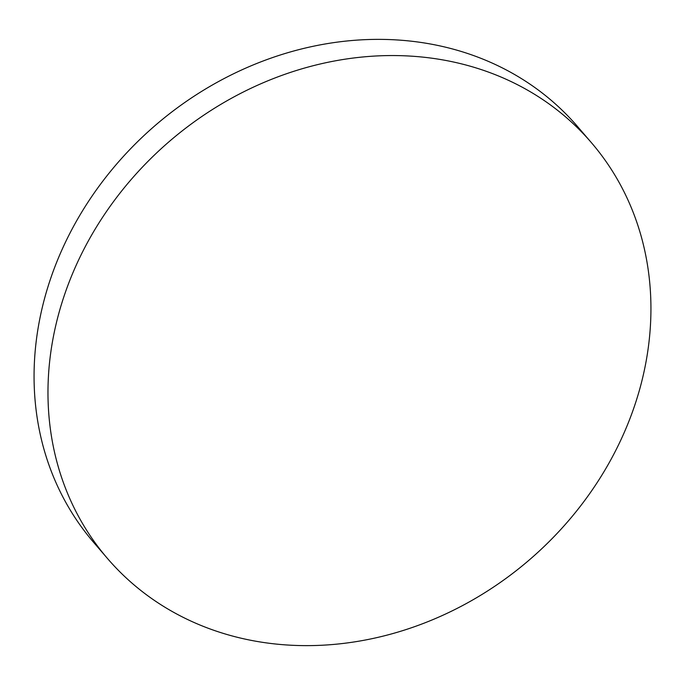 <?xml version="1.0" encoding="UTF-8"?>
<svg xmlns="http://www.w3.org/2000/svg" width="685" height="685" viewBox="0 0 685 685"><rect width="100%" height="100%" fill="white"/><g stroke="black" fill="none" stroke-linecap="round" stroke-linejoin="round"><path stroke-width="1.03" d="M107.502 558.506L93.597 542.332A319.013 275.995 -40.7 0 1 81.327 212.795A319.013 275.995 -40.7 0 1 396.538 39.918A319.013 275.995 -40.7 0 1 577.498 126.494L591.403 142.668A319.013 275.995 -40.7 0 1 603.673 472.205A319.013 275.995 -40.7 0 1 288.462 645.082A319.013 275.995 -40.7 0 1 107.502 558.506A319.013 275.995 -40.7 0 1 95.232 228.978A319.013 275.995 -40.7 0 1 410.435 56.101A319.013 275.995 -40.7 0 1 591.403 142.668"/></g></svg>
